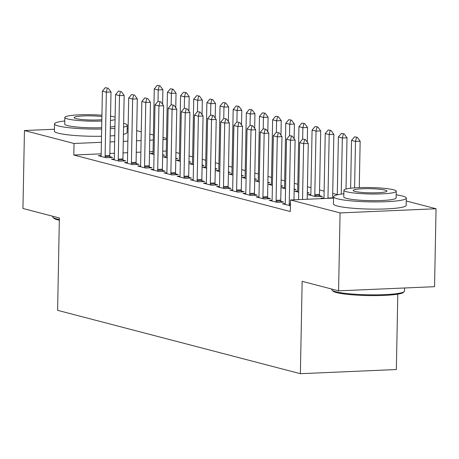 <?xml version="1.0" encoding="UTF-8"?>
<svg xmlns="http://www.w3.org/2000/svg" width="459" height="459" viewBox="0 0 459 459"><rect width="100%" height="100%" fill="white"/><g stroke="black" fill="none" stroke-linecap="round" stroke-linejoin="round"><path stroke-width="0.69" d="M337.285 194.582L332.718 193.394M324.134 191.151L319.567 189.963M310.978 187.72L307.444 186.796M297.828 184.288L294.294 183.365M284.678 180.857L281.143 179.934M271.527 177.421L267.993 176.503M258.377 173.99L254.843 173.066M245.226 170.559L241.686 169.635M232.07 167.128L228.536 166.204M218.92 163.697L215.386 162.773M205.77 160.266L202.235 159.342M192.619 156.829L189.085 155.911M179.469 153.398L175.935 152.474M406.249 200.979L436.05 208.753L340.079 212.913L290.495 199.975L333.573 198.11M340.079 212.913L338.581 290.84L434.553 286.686L436.05 208.753M397.798 294.162L396.352 369.535L300.375 373.695L57.605 310.336L59.377 217.979L22.95 208.472L24.447 130.545L54.426 129.243M127.177 128.147L128.113 128.394M136.702 130.637L141.263 131.825M149.852 134.068L153.386 134.992M163.002 137.499L166.537 138.423M285.205 203.612L282.383 203.739L290.386 205.793M310.783 194.501L307.96 194.627L315.849 196.687L322.333 196.406L319.573 195.683M258.905 196.75L256.082 196.871L263.971 198.931L270.454 198.649L267.695 197.932M284.477 187.639L281.654 187.76L285.561 188.781M294.185 189.056L296.032 189.538L294.173 189.619M232.604 189.888L229.775 190.009L237.67 192.069L244.154 191.787L241.394 191.064M258.176 180.777L255.353 180.898L259.255 181.919M267.884 182.194L269.731 182.676L267.872 182.757M206.298 183.021L203.475 183.147L211.364 185.207L217.853 184.925L215.087 184.202M231.875 173.909L229.052 174.036L232.954 175.051M241.577 175.332L243.425 175.814L241.572 175.895M179.997 176.158L177.174 176.279L185.063 178.339L191.546 178.058L188.787 177.34M205.569 167.047L202.746 167.168L206.653 168.189M215.277 168.464L217.124 168.946L215.265 169.027M153.696 169.296L150.873 169.417L158.762 171.477L165.246 171.196L162.486 170.473M179.268 160.185L176.445 160.306L180.353 161.327M188.976 161.602L190.824 162.084L188.965 162.165M127.39 162.429L124.567 162.555L132.462 164.609L138.945 164.333L136.18 163.611M152.967 153.317L150.145 153.444L154.046 154.459M162.67 154.74L164.517 155.222L162.664 155.303M101.089 155.567L98.266 155.687L106.155 157.747L112.639 157.466L109.879 156.743M166.296 151.022L162.738 151.177M153.071 151.596L149.514 151.745M140.873 152.124L136.283 152.319M127.648 152.692L123.058 152.893M114.417 153.266L109.827 153.467M101.192 153.84L73.807 155.027L290.277 211.519L290.495 199.975M114.239 158.998L111.417 159.118L119.306 161.178L125.795 160.897L123.029 160.18M166.118 156.748L163.295 156.875L167.196 157.89M175.826 158.171L177.667 158.653L175.814 158.734M140.54 165.86L137.717 165.986L145.612 168.046L152.095 167.764L149.33 167.042M192.419 163.616L189.596 163.737L193.503 164.758M202.126 165.033L203.974 165.515L202.115 165.596M166.846 172.727L164.024 172.848L171.913 174.908L178.396 174.627L175.636 173.904M218.725 170.478L215.902 170.599L219.804 171.62M228.427 171.895L230.275 172.377L228.416 172.458M193.147 179.589L190.324 179.71L198.213 181.77L204.703 181.489L201.937 180.771M245.026 177.346L242.203 177.467L246.104 178.482M254.734 178.763L256.575 179.245L254.722 179.326M219.448 186.457L216.625 186.578L224.52 188.638L231.003 188.356L228.238 187.633M271.326 184.208L268.504 184.329L272.411 185.35M281.034 185.625L282.882 186.107L281.023 186.188M245.754 193.319L242.931 193.44L250.821 195.5L257.304 195.218L254.544 194.496M297.633 191.07L294.804 191.196L298.711 192.212M307.335 192.493L309.182 192.975L307.323 193.055M272.055 200.181L269.232 200.308L277.121 202.362L283.605 202.08L280.845 201.363M323.934 197.938L321.111 198.058L323.05 198.563M73.807 155.027L74.025 143.483L24.447 130.545M338.581 290.84L302.154 281.333L300.375 373.695M166.519 139.479L162.962 139.628M153.289 140.047L149.732 140.202M141.097 140.574L136.507 140.775M127.866 141.148L123.276 141.349M114.641 141.722L110.051 141.923M101.41 142.296L74.025 143.483M107.372 88.099L105.398 87.589L107.372 88.099L106.339 92.196L111.009 91.995L109.787 155.492A2.909 1.314 -92.5 0 0 109.833 156.381L109.982 157.58M100.946 156.387L101.095 155.521A2.909 1.314 -92.5 0 0 101.175 154.66L102.391 91.163L106.339 92.196L105.122 155.693A2.909 1.314 -92.5 0 0 105.163 156.582L105.277 157.517M105.398 87.589L102.391 91.163M111.009 91.995L108.146 88.065M162.606 104.336L162.888 89.746L158.217 89.947L154.27 88.92L153.054 152.417A2.909 1.314 87.5 0 1 152.973 153.272L152.824 154.144M160.025 85.822L157.276 85.34L160.025 85.822L162.888 89.746M153.553 170.117L153.702 169.251A2.909 1.314 -92.5 0 0 153.782 168.39L154.999 104.893L158.005 101.313L160.753 101.795L158.005 101.313L158.217 89.947L159.25 85.856M154.27 88.92L157.276 85.34M120.522 91.536L118.548 91.02L120.522 91.536L119.489 95.627L124.159 95.426L122.943 158.923A2.909 1.314 -92.5 0 0 122.983 159.812L123.132 161.011M114.102 159.818L114.245 158.952A2.909 1.314 -92.5 0 0 114.325 158.097L115.548 94.6L119.489 95.627L118.273 159.124A2.909 1.314 -92.5 0 0 118.319 160.013L118.428 160.948M118.548 91.02L115.548 94.6M124.159 95.426L121.302 91.502M133.672 94.967L131.699 94.451L133.672 94.967L132.64 99.058L137.31 98.857L136.093 162.354A2.909 1.314 -92.5 0 0 136.139 163.243L136.283 164.448M127.252 163.255L127.401 162.383A2.909 1.314 -92.5 0 0 127.476 161.528L128.698 98.031L132.64 99.058L131.423 162.555A2.909 1.314 -92.5 0 0 131.469 163.45L131.584 164.385M131.699 94.451L128.698 98.031M137.31 98.857L134.453 94.933M175.757 107.767L176.038 93.177L171.368 93.378L167.42 92.351L166.204 155.848A2.909 1.314 87.5 0 1 166.124 156.708L165.974 157.575M173.175 89.253L170.427 88.771L173.175 89.253L176.038 93.177M166.703 173.548L166.852 172.682A2.909 1.314 -92.5 0 0 166.933 171.821L168.149 108.324L171.155 104.75L173.904 105.226L171.155 104.75L171.368 93.378L172.4 89.287M167.42 92.351L170.427 88.771M188.907 111.204L189.188 96.608L184.518 96.815L180.576 95.782L179.354 159.279A2.909 1.314 87.5 0 1 179.274 160.139L179.13 161.006M186.331 92.684L183.577 92.202L186.331 92.684L189.188 96.608M184.3 108.186L184.518 96.815L185.551 92.718M180.576 95.782L183.577 92.202M59.337 220.194A35.486 4.355 -178.9 0 1 57.432 219.752A35.486 4.355 -178.9 0 1 53.858 218.243L53.009 217.371A36.359 4.458 1.1 0 0 56.669 218.92A36.359 4.458 1.1 0 0 59.349 219.517M64.765 120.981A36.359 4.458 1.1 0 0 54.529 123.878A36.359 4.458 1.1 0 0 58.454 125.978A36.359 4.458 1.1 0 0 101.668 129.042M110.303 128.715A36.359 4.458 1.1 0 0 114.899 128.382M123.551 127.149A36.359 4.458 1.1 0 0 127.235 125.273A36.359 4.458 1.1 0 0 123.626 123.259M54.529 123.878L54.386 131.096A36.359 4.458 1.1 0 0 58.316 133.196A36.359 4.458 1.1 0 0 101.531 136.254M110.166 135.933A36.359 4.458 1.1 0 0 114.756 135.594M123.414 134.367A36.359 4.458 1.1 0 0 127.091 132.49L127.235 125.273M114.939 126.3A26.18 3.213 -178.9 0 1 110.332 127.091M101.691 127.705A26.18 3.213 -178.9 0 1 67.536 125.588A26.18 3.213 -178.9 0 1 64.708 124.073L64.834 117.435A26.18 3.213 1.1 0 0 67.662 118.95A26.18 3.213 1.1 0 0 101.818 121.067M110.464 120.453A26.18 3.213 1.1 0 0 115.066 119.661M115.111 117.143A26.18 3.213 1.1 0 0 114.354 116.925A26.18 3.213 1.1 0 0 110.544 116.167M101.904 116.563A16.868 2.071 1.1 0 0 83.928 115.926A16.868 2.071 1.1 0 0 74.14 117.613A16.868 2.071 1.1 0 0 75.965 118.588A16.868 2.071 1.1 0 0 101.846 119.73M52.751 216.252L52.745 216.814A36.359 4.458 1.1 0 0 53.009 217.371M101.932 115.226A26.18 3.213 1.1 0 0 64.834 117.435M404.23 291.585L403.346 292.423A35.486 4.355 -178.9 0 1 374.2 295.613A35.486 4.355 -178.9 0 1 336.504 292.578A35.486 4.355 -178.9 0 1 332.93 291.069L332.081 290.203A36.359 4.458 1.1 0 0 335.741 291.746A36.359 4.458 1.1 0 0 374.366 294.856A36.359 4.458 1.1 0 0 404.23 291.585A36.359 4.458 1.1 0 0 404.517 291.04L404.574 287.982M343.837 193.807A36.359 4.458 1.1 0 0 333.595 196.704A36.359 4.458 1.1 0 0 337.526 198.81A36.359 4.458 1.1 0 0 378.359 201.903A36.359 4.458 1.1 0 0 406.301 198.104A36.359 4.458 1.1 0 0 402.371 195.999A36.359 4.458 1.1 0 0 396.18 194.811M333.595 196.704L333.458 203.922A36.359 4.458 1.1 0 0 337.388 206.022A36.359 4.458 1.1 0 0 378.222 209.12A36.359 4.458 1.1 0 0 406.163 205.316L406.301 198.104M396.249 191.271L396.123 197.909A26.18 3.213 -178.9 0 1 376.001 200.646A26.18 3.213 -178.9 0 1 346.602 198.414A26.18 3.213 -178.9 0 1 343.774 196.9L343.9 190.261A26.18 3.213 1.1 0 0 346.734 191.776A26.18 3.213 1.1 0 0 376.133 194.008A26.18 3.213 1.1 0 0 396.249 191.271A26.18 3.213 1.1 0 0 393.42 189.756A26.18 3.213 1.1 0 0 364.021 187.524A26.18 3.213 1.1 0 0 343.9 190.261M385.124 190.112A16.868 2.071 1.1 0 0 366.173 188.678A16.868 2.071 1.1 0 0 353.206 190.445A16.868 2.071 1.1 0 0 355.031 191.42A16.868 2.071 1.1 0 0 373.976 192.855A16.868 2.071 1.1 0 0 386.943 191.093A16.868 2.071 1.1 0 0 385.124 190.112M331.823 289.078L331.811 289.646A36.359 4.458 1.1 0 0 332.081 290.203M146.823 98.398L144.849 97.882L146.823 98.398L145.796 102.489L150.46 102.288L149.244 165.785A2.909 1.314 -92.5 0 0 149.29 166.674L149.433 167.879M140.402 166.686L140.552 165.819A2.909 1.314 -92.5 0 0 140.626 164.959L141.848 101.462L145.796 102.489L144.574 165.986A2.909 1.314 -92.5 0 0 144.619 166.881L144.734 167.816M144.849 97.882L141.848 101.462M150.46 102.288L147.603 98.364M159.973 101.829L158.946 105.926L163.616 105.719L162.394 169.216A2.909 1.314 -92.5 0 0 162.44 170.111L162.584 171.31M154.999 104.893L158.946 105.926L157.724 169.423A2.909 1.314 -92.5 0 0 157.77 170.312L157.885 171.247M163.616 105.719L160.753 101.795M202.058 114.635L202.339 100.045L197.668 100.246L193.727 99.213L192.505 162.71A2.909 1.314 87.5 0 1 192.43 163.57L192.281 164.437M199.481 96.115L196.727 95.638L199.481 96.115L202.339 100.045M193.009 180.41L193.153 179.544A2.909 1.314 -92.5 0 0 193.233 178.689L194.455 115.192L197.456 111.612L200.21 112.094L197.456 111.612L197.668 100.246L198.701 96.149M193.727 99.213L196.727 95.638M215.214 118.066L215.489 103.476L210.824 103.677L206.877 102.644L205.655 166.147A2.909 1.314 87.5 0 1 205.58 167.001L205.431 167.868M212.632 99.551L209.878 99.069L212.632 99.551L215.489 103.476M206.16 183.847L206.309 182.98A2.909 1.314 -92.5 0 0 206.384 182.12L207.606 118.623L210.606 115.043L213.36 115.525L210.606 115.043L210.824 103.677L211.851 99.58M206.877 102.644L209.878 99.069M173.129 105.26L172.096 109.357L176.767 109.156L175.545 172.653A2.909 1.314 -92.5 0 0 175.59 173.542L175.734 174.741M168.149 108.324L172.096 109.357L170.874 172.854A2.909 1.314 -92.5 0 0 170.92 173.743L171.035 174.678M176.767 109.156L173.904 105.226M228.364 121.497L228.645 106.907L223.975 107.108L220.027 106.081L218.811 169.578A2.909 1.314 87.5 0 1 218.731 170.432L218.582 171.305M225.782 102.982L223.034 102.5L225.782 102.982L228.645 106.907M219.31 187.278L219.459 186.411A2.909 1.314 -92.5 0 0 219.534 185.551L220.756 122.054L223.757 118.474L226.511 118.956L223.757 118.474L223.975 107.108L225.002 103.017M220.027 106.081L223.034 102.5M186.279 108.691L184.306 108.181L186.279 108.691L185.247 112.788L189.917 112.587L188.695 176.084A2.909 1.314 -92.5 0 0 188.741 176.973L188.89 178.172M179.853 176.979L180.003 176.113A2.909 1.314 -92.5 0 0 180.083 175.258L181.299 111.755L185.247 112.788L184.03 176.285A2.909 1.314 -92.5 0 0 184.07 177.174L184.185 178.109M184.306 108.181L181.299 111.755M189.917 112.587L187.054 108.663M241.514 124.928L241.795 110.338L237.125 110.539L233.178 109.512L231.961 173.009A2.909 1.314 87.5 0 1 231.881 173.869L231.732 174.736M238.932 106.413L236.184 105.931L238.932 106.413L241.795 110.338M236.907 121.91L237.125 110.539L238.158 106.448M233.178 109.512L236.184 105.931M199.43 112.128L198.397 116.219L203.067 116.018L201.845 179.515A2.909 1.314 -92.5 0 0 201.891 180.404L202.04 181.603M194.455 115.192L198.397 116.219L197.181 179.716A2.909 1.314 -92.5 0 0 197.227 180.605L197.336 181.54M203.067 116.018L200.21 112.094M254.665 128.365L254.946 113.769L250.275 113.97L246.328 112.943L245.112 176.44A2.909 1.314 87.5 0 1 245.031 177.3L244.882 178.167M252.083 109.844L249.335 109.362L252.083 109.844L254.946 113.769M245.611 194.14L245.76 193.273A2.909 1.314 -92.5 0 0 245.84 192.413L247.057 128.916L250.063 125.341L252.811 125.818L250.063 125.341L250.275 113.97L251.308 109.879M246.328 112.943L249.335 109.362M212.58 115.559L211.547 119.65L216.218 119.449L215.001 182.946A2.909 1.314 -92.5 0 0 215.047 183.835L215.191 185.04M207.606 118.623L211.547 119.65L210.331 183.147A2.909 1.314 -92.5 0 0 210.377 184.042L210.486 184.977M216.218 119.449L213.36 115.525M267.815 131.796L268.096 117.2L263.426 117.406L259.484 116.374L258.262 179.871A2.909 1.314 87.5 0 1 258.182 180.731L258.038 181.598M265.239 113.275L262.485 112.794L265.239 113.275L268.096 117.2M258.761 197.571L258.91 196.704A2.909 1.314 -92.5 0 0 258.991 195.85L260.207 132.353L263.214 128.772L265.962 129.254L263.214 128.772L263.426 117.406L264.459 113.31M259.484 116.374L262.485 112.794M225.73 118.99L224.703 123.081L229.368 122.88L228.152 186.377A2.909 1.314 -92.5 0 0 228.198 187.272L228.341 188.471M220.756 122.054L224.703 123.081L223.481 186.583A2.909 1.314 -92.5 0 0 223.527 187.473L223.642 188.408M229.368 122.88L226.511 118.956M280.965 135.227L281.247 120.637L276.576 120.837L272.635 119.805L271.412 183.302A2.909 1.314 87.5 0 1 271.338 184.162L271.189 185.029M278.389 116.706L275.635 116.23L278.389 116.706L281.247 120.637M276.358 132.209L276.576 120.837L277.609 116.741M272.635 119.805L275.635 116.23M238.881 122.421L236.913 121.905L238.881 122.421L237.854 126.518L242.518 126.311L241.302 189.808A2.909 1.314 -92.5 0 0 241.348 190.703L241.491 191.902M232.461 190.709L232.61 189.842A2.909 1.314 -92.5 0 0 232.69 188.982L233.906 125.485L237.854 126.518L236.632 190.015A2.909 1.314 -92.5 0 0 236.678 190.904L236.792 191.839M236.913 121.905L233.906 125.485M242.518 126.311L239.661 122.387M294.116 138.658L294.397 124.068L289.732 124.269L285.785 123.242L284.563 186.738A2.909 1.314 87.5 0 1 284.488 187.593L284.339 188.46M291.54 120.143L288.786 119.661L291.54 120.143L294.397 124.068M285.068 204.439L285.211 203.572A2.909 1.314 -92.5 0 0 285.291 202.712L286.514 139.215L289.514 135.635L292.268 136.116L289.514 135.635L289.732 124.269L290.759 120.178M285.785 123.242L288.786 119.661M252.037 125.852L251.004 129.949L255.674 129.748L254.452 193.245A2.909 1.314 -92.5 0 0 254.498 194.134L254.642 195.333M247.057 128.916L251.004 129.949L249.782 193.446A2.909 1.314 -92.5 0 0 249.828 194.335L249.943 195.27M255.674 129.748L252.811 125.818M307.272 142.089L307.547 127.499L302.883 127.7L298.935 126.673L297.719 190.169A2.909 1.314 87.5 0 1 297.639 191.024L297.489 191.896M304.69 123.574L301.942 123.092L304.69 123.574L307.547 127.499M298.568 199.625L299.664 142.646L302.665 139.066L305.419 139.547L302.665 139.066L302.883 127.7L303.91 123.609M298.935 126.673L301.942 123.092M265.187 129.289L264.154 133.38L268.825 133.179L267.603 196.676A2.909 1.314 -92.5 0 0 267.649 197.565L267.792 198.764M260.207 132.353L264.154 133.38L262.938 196.877A2.909 1.314 -92.5 0 0 262.978 197.766L263.093 198.701M268.825 133.179L265.962 129.254M319.671 196.521L319.527 195.316A2.909 1.314 87.5 0 1 319.481 194.427L320.703 130.93L316.033 131.131L312.086 130.104L310.869 193.6A2.909 1.314 87.5 0 1 310.789 194.461L310.64 195.327M317.84 127.005L315.092 126.523L317.84 127.005L320.703 130.93M314.972 196.458L314.857 195.523A2.909 1.314 87.5 0 1 314.811 194.627L316.033 131.131L317.066 127.04M312.086 130.104L315.092 126.523M278.338 132.72L276.364 132.203L278.338 132.72L277.305 136.811L281.975 136.61L280.753 200.107A2.909 1.314 -92.5 0 0 280.799 200.996L280.948 202.201M271.917 201.008L272.061 200.135A2.909 1.314 -92.5 0 0 272.141 199.281L273.363 135.784L277.305 136.811L276.089 200.308A2.909 1.314 -92.5 0 0 276.134 201.203L276.243 202.138M276.364 132.203L273.363 135.784M281.975 136.61L279.118 132.685M332.632 198.15A2.909 1.314 87.5 0 1 332.632 197.858L333.854 134.361L329.183 134.567L325.236 133.535L324.02 197.031A2.909 1.314 87.5 0 1 323.939 197.892L323.83 198.529M330.991 130.436L328.242 129.954L330.991 130.436L333.854 134.361M327.967 198.351A2.909 1.314 87.5 0 1 327.967 198.064L329.183 134.567L330.216 130.471M325.236 133.535L328.242 129.954M293.978 199.826L295.126 140.041L290.455 140.242L289.239 203.739A2.909 1.314 -92.5 0 0 289.285 204.634L289.394 205.569M291.488 136.151L290.455 140.242L286.514 139.215M295.126 140.041L292.268 136.116M346.017 189.045L347.004 137.798L342.334 137.998L338.392 136.966L337.279 194.828M344.147 133.867L341.393 133.391L344.147 133.867L347.004 137.798M341.255 194.123L342.334 137.998L343.366 133.902M338.392 136.966L341.393 133.391M304.638 139.582L303.606 143.678L308.276 143.472L307.209 199.252M299.664 142.646L303.606 143.678L302.538 199.453M308.276 143.472L305.419 139.547M359.265 187.639L360.154 141.229L355.484 141.429L351.542 140.397L350.624 188.247M357.297 137.304L354.543 136.822L357.297 137.304L360.154 141.229M354.595 187.886L355.484 141.429L356.517 137.333M351.542 140.397L354.543 136.822M105.163 156.582L109.833 156.381M105.122 155.693L109.787 155.492M118.319 160.013L122.983 159.812M118.273 159.124L122.943 158.923M131.469 163.45L136.139 163.243M131.423 162.555L136.093 162.354M144.619 166.881L149.29 166.674M144.574 165.986L149.244 165.785M157.77 170.312L162.44 170.111M157.724 169.423L162.394 169.216M170.92 173.743L175.59 173.542M170.874 172.854L175.545 172.653M184.07 177.174L188.741 176.973M184.03 176.285L188.695 176.084M197.227 180.605L201.891 180.404M197.181 179.716L201.845 179.515M210.377 184.042L215.047 183.835M210.331 183.147L215.001 182.946M223.527 187.473L228.198 187.272M223.481 186.583L228.152 186.377M236.678 190.904L241.348 190.703M236.632 190.015L241.302 189.808M249.828 194.335L254.498 194.134M249.782 193.446L254.452 193.245M262.978 197.766L267.649 197.565M262.938 196.877L267.603 196.676M319.481 194.427L314.811 194.627M319.527 195.316L314.857 195.523M276.134 201.203L280.799 200.996M276.089 200.308L280.753 200.107M332.632 197.858L327.967 198.064M289.285 204.634L290.409 204.582M289.239 203.739L290.427 203.693"/></g></svg>
